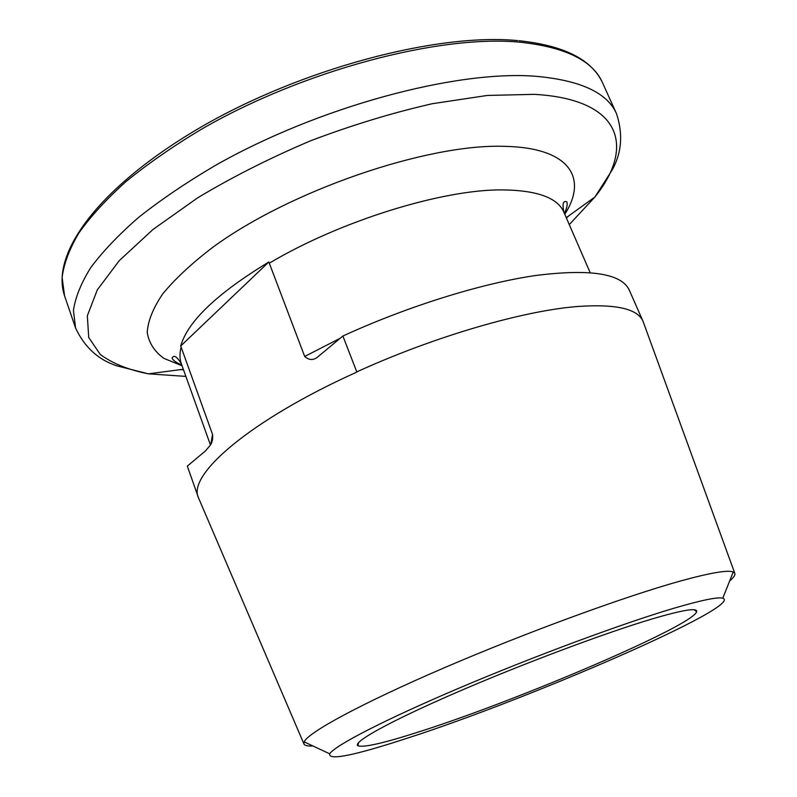 <?xml version="1.0" encoding="UTF-8"?>
<svg xmlns="http://www.w3.org/2000/svg" width="797" height="797" viewBox="0 0 797 797"><rect width="100%" height="100%" fill="white"/><g stroke="black" fill="none" stroke-linecap="round" stroke-linejoin="round"><path stroke-width="1.2" d="M342.879 336.015L356.787 371.88C434.823 336.244 524.296 310.412 578.572 306.427C616.24 303.916 637.72 308.877 643.02 321.321L629.311 290.168C621.61 273.501 590.338 268.619 535.504 275.523C481.378 283.413 407.974 306.197 342.879 336.015L318.521 356.289C313.849 360.493 309.226 360.553 304.683 356.448L268.848 261.994C217.033 293.475 187.654 321.47 180.72 345.988L212.53 434.405C213.048 439.057 212.211 442.773 210.019 445.543L205.397 450.992L187.305 466.125L198.224 497.019M651.846 619.02C682.77 609.924 697.714 607.473 696.678 611.678C693.001 625.585 520.61 699.278 421.852 730.919C385.15 742.834 363.86 747.785 357.973 745.783C351.965 742.565 388.567 721.982 454.459 693.35C520.182 664.768 604.395 633.157 651.846 619.02M674.103 608.191C623.304 623.194 533.95 656.27 458.962 688.17C383.855 720.099 334.471 745.783 329.699 753.813C328.205 760.746 353.679 755.666 406.131 738.56C528.391 699.348 744.996 605.501 722.789 598.178C717.649 596.843 701.42 600.181 674.103 608.191M312.852 745.942C307.443 746.251 304.454 745.534 303.876 743.8L304.155 741.877C308.001 732.543 360.981 703.641 443.61 668.065C526.09 632.539 625.047 596.365 680.558 580.983C710.386 572.784 727.95 569.795 733.24 571.997L734.764 573.202C735.531 574.866 733.838 577.427 729.683 580.903M356.787 371.88L356.847 372.079C250.148 420.079 186.767 475.181 198.513 497.856L198.553 497.956M198.961 498.902L198.622 498.155M643.02 321.321L643.597 322.855M268.848 261.994L180.72 345.988M210.886 444.009L212.53 434.405M269.276 263.209C340.279 220.869 442.733 189.258 502.459 189.895C537.178 190.314 557.671 197.776 563.927 212.281C562.164 203.912 563.13 200.436 566.836 201.85C567.703 204.211 566.906 208.087 564.435 213.466M182.075 365.803L163.823 358.321C154.498 351.567 148.969 342.979 147.226 332.548C147.893 321.141 153.014 308.309 162.588 294.063C174.802 279.189 191.29 263.787 212.062 247.847C289.281 190.742 427.411 143.47 504.76 146.339C570.044 147.704 588.007 178.12 564.794 214.283M64.567 295.856L62.126 277.525C63.8 263.907 69.369 249.072 78.843 233.023C90.619 216.425 106.33 199.29 125.966 181.606C147.734 163.863 172.68 146.528 200.804 129.612C302.89 70.325 440.173 34.281 520.351 42.231C565.551 47.153 592.958 60.692 602.572 82.838L616.559 113.822C607.414 92.711 580.336 80.188 535.315 76.253C455.426 70.006 317.555 107.107 214.483 165.935C186.08 182.692 160.845 199.798 138.798 217.242C118.873 234.577 102.893 251.324 90.848 267.473C81.125 283.055 75.326 297.391 73.434 310.481L75.576 328.015L64.567 295.856C50.131 253.675 98.609 187.086 199.828 127.769C301.037 68.691 437.414 32.747 517.681 40.607M183.459 369.669L179.793 369.718M185.87 376.393L148.401 373.843C128.596 369.938 112.576 363.502 100.332 354.526L88.726 337.529L87.331 315.811L97.294 289.889L119.261 260.649L153.124 229.377L197.835 197.716C232.415 176.964 270.034 157.975 310.681 140.75C352.025 125.099 392.562 112.756 432.293 103.72L487.266 95.451L534.299 94.345C622.238 99.276 634.99 147.206 594.841 197.088L569.277 224.595M304.683 356.448L340.189 338.267M569.138 215.569L566.428 218.039M210.408 444.875L181.347 363.761C179.574 358.869 179.514 353.31 181.148 347.074M694.157 609.755L696.678 611.678M329.699 753.813L304.155 741.877M183.31 369.26L148.401 373.843L117.029 365.893C98.38 359.865 84.562 347.243 75.576 328.015M303.876 743.8L198.513 497.856M590.129 272.594L563.927 212.281M734.764 573.202L643.149 321.619M566.259 217.641L594.841 197.088L612.275 169.811C621.74 152.655 623.164 133.996 616.559 113.822M518.967 40.727C563.848 45.449 591.723 59.486 602.572 82.838M722.789 598.178L733.24 571.997M358.501 742.655L357.973 745.783M181.347 363.761C176.904 356.448 173.816 354.575 172.082 358.152C173.069 360.463 176.296 362.735 181.776 364.966"/></g></svg>
